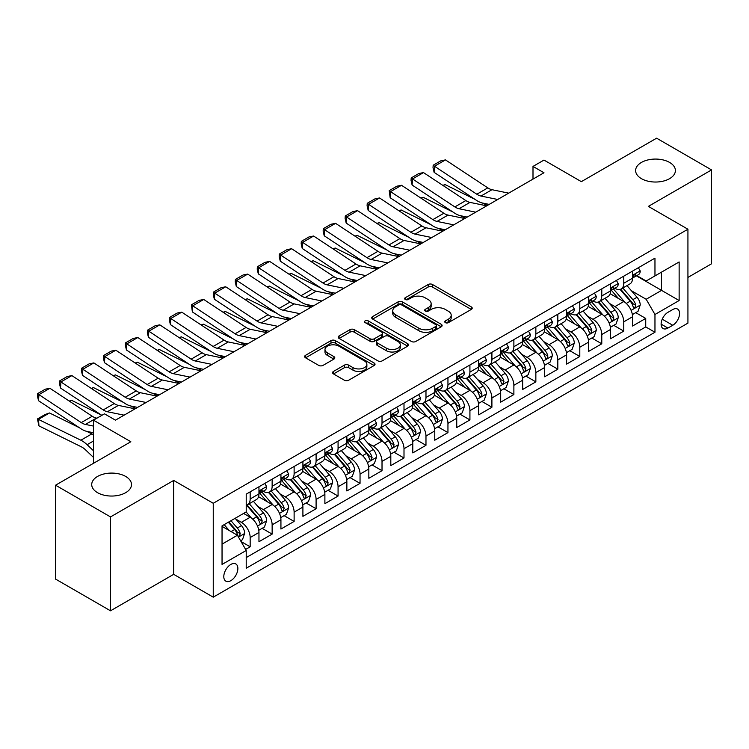<?xml version="1.0" encoding="UTF-8"?>
<svg xmlns="http://www.w3.org/2000/svg" width="749" height="749" viewBox="0 0 749 749"><rect width="100%" height="100%" fill="white"/><g stroke="black" fill="none" stroke-linecap="round" stroke-linejoin="round"><path stroke-width="1.12" d="M445.374 322.641A2.135 1.236 0 0 0 448.398 322.641L471.318 309.412A3.052 1.76 0 0 0 472.207 308.167A3.052 1.76 0 0 0 471.318 306.921L432.482 284.508A3.052 1.76 0 0 0 428.175 284.508L405.256 297.737A2.135 1.236 0 0 0 404.629 298.608A2.135 1.236 0 0 0 405.256 299.478A2.135 1.236 0 0 0 408.271 299.478L411.238 297.765A9.765 5.636 0 0 1 425.048 297.765L428.278 299.637A9.765 5.636 0 0 1 431.143 303.617A9.765 5.636 0 0 1 428.278 307.605L425.31 309.318A2.135 1.236 0 0 0 424.692 310.189A2.135 1.236 0 0 0 425.31 311.06A2.135 1.236 0 0 0 428.334 311.06L431.302 309.346A9.765 5.636 0 0 1 445.103 309.346L448.342 311.219A9.765 5.636 0 0 1 451.198 315.198A9.765 5.636 0 0 1 448.342 319.186L445.374 320.9A2.135 1.236 0 0 0 444.747 321.77A2.135 1.236 0 0 0 445.374 322.641L445.374 320.9M125.673 476.448A19.886 11.488 0 0 0 103.999 473.958A19.886 11.488 0 0 0 91.715 484.566A19.886 11.488 0 0 0 97.548 492.683A19.886 11.488 0 0 0 119.222 495.173A19.886 11.488 0 0 0 131.496 484.566A19.886 11.488 0 0 0 125.673 476.448M669.578 162.43A19.886 11.488 0 0 0 647.904 159.94A19.886 11.488 0 0 0 635.62 170.547A19.886 11.488 0 0 0 641.444 178.665A19.886 11.488 0 0 0 663.127 181.155A19.886 11.488 0 0 0 675.401 170.547A19.886 11.488 0 0 0 669.578 162.43M230.832 580.672A9.943 5.739 120 0 0 237.33 571.908A9.943 5.739 120 0 0 235.804 563.941A9.943 5.739 120 0 0 230.832 564.437A9.943 5.739 120 0 0 224.335 573.2A9.943 5.739 120 0 0 225.852 581.168A9.943 5.739 120 0 0 230.832 580.672M333.474 371.429A3.052 1.76 0 0 0 332.584 372.674A3.052 1.76 0 0 0 333.474 373.92L344.371 380.211A3.052 1.76 0 0 0 348.688 380.211L374.135 365.512A3.052 1.76 0 0 0 375.034 364.267A3.052 1.76 0 0 0 374.135 363.022L335.309 340.608A3.052 1.76 0 0 0 330.992 340.608L305.545 355.307A3.052 1.76 0 0 0 304.646 356.552A3.052 1.76 0 0 0 305.545 357.797L318.7 365.39A3.052 1.76 0 0 0 323.016 365.39L333.904 359.099A3.052 1.76 0 0 0 334.803 357.853A3.052 1.76 0 0 0 333.904 356.608L327.379 352.845A8.164 4.709 0 0 1 324.991 349.511A8.164 4.709 0 0 1 330.028 345.158A8.164 4.709 0 0 1 338.923 346.178L364.482 360.943A8.164 4.709 0 0 1 366.87 364.267A8.164 4.709 0 0 1 361.833 368.62A8.164 4.709 0 0 1 352.948 367.6L348.688 365.147A3.052 1.76 0 0 0 344.371 365.147L333.474 371.429L333.474 373.92M687.928 277.439L711.55 263.798L711.55 169.911L656.611 138.19L581.346 181.651L543.98 160.08L532.998 166.418L543.98 172.766L115.458 420.17L104.467 413.832L93.475 420.17L93.475 463.313M110.515 516.922L110.515 610.809L173.693 574.333L173.693 480.437L110.515 516.922L55.566 485.202L130.841 441.741L93.475 420.17M173.693 480.437L213.25 503.281L687.928 229.222L687.928 323.119L213.25 597.168L213.25 503.281M711.55 169.911L648.372 206.387L687.928 229.222M411.454 341.478A3.052 1.76 0 0 0 415.77 341.478L441.227 326.789A3.052 1.76 0 0 0 442.116 325.543A3.052 1.76 0 0 0 441.227 324.298L402.391 301.875A3.052 1.76 0 0 0 398.084 301.875L372.627 316.574A3.052 1.76 0 0 0 371.738 317.819A3.052 1.76 0 0 0 372.627 319.065L411.454 341.478M366.036 323.109A2.135 1.236 0 0 1 368.208 323.409L368.208 320.872L407.681 343.66A3.052 1.76 0 0 1 408.57 344.905A3.052 1.76 0 0 1 407.681 346.15L382.224 360.849A3.052 1.76 0 0 1 377.908 360.849L339.082 338.426L339.082 335.936A3.052 1.76 0 0 0 338.192 337.181A3.052 1.76 0 0 0 339.082 338.426M339.082 335.936L349.98 329.654A3.052 1.76 0 0 1 354.296 329.654L370.034 338.745A3.052 1.76 0 0 0 374.35 338.745L381.578 334.569A3.052 1.76 0 0 0 382.477 333.324A3.052 1.76 0 0 0 381.578 332.079L365.184 322.613A2.135 1.236 0 0 1 364.557 321.742A2.135 1.236 0 0 1 365.877 320.6A2.135 1.236 0 0 1 368.208 320.872M110.515 610.809L55.566 579.089L55.566 485.202M245.606 549.429L250.166 546.798L241.047 541.536M235.86 519.123L241.375 522.315A12.433 7.181 60 0 1 250.166 537.539L258.957 532.464L258.957 541.724L272.14 534.112L262.141 528.335M257.834 506.436L263.348 509.62A12.433 7.181 60 0 1 272.14 524.852L280.931 519.778L280.931 529.037L294.123 521.426L284.124 515.649M279.808 493.75L285.332 496.933A12.433 7.181 60 0 1 294.123 512.157L302.905 507.082L302.905 516.351L316.097 508.74L306.098 502.963M301.791 481.064L307.305 484.247A12.433 7.181 60 0 1 316.097 499.471L324.888 494.396L324.888 503.665L338.071 496.044L328.071 490.277M323.765 468.378L329.279 471.561A12.433 7.181 60 0 1 338.071 486.784L346.862 481.71L346.862 490.969L360.044 483.358L350.045 477.59M345.738 455.692L351.253 458.875A12.433 7.181 60 0 1 360.044 474.098L368.836 469.024L368.836 478.283L382.018 470.672L372.019 464.904M367.712 442.996L373.236 446.189A12.433 7.181 60 0 1 382.018 461.412L390.809 456.338L390.809 465.597L404.001 457.985L394.002 452.209M389.686 430.31L395.21 433.493A12.433 7.181 60 0 1 404.001 448.726L412.793 443.651L412.793 452.911L425.975 445.299L415.976 439.523M411.669 417.624L417.184 420.807A12.433 7.181 60 0 1 425.975 436.04L434.766 430.956L434.766 440.225L447.949 432.613L437.95 426.836M433.643 404.937L439.157 408.121A12.433 7.181 60 0 1 447.949 423.344L456.74 418.27L456.74 427.539L469.923 419.917L459.923 414.15M455.617 392.251L461.131 395.435A12.433 7.181 60 0 1 469.923 410.658L478.714 405.584L478.714 414.843L491.906 407.231L481.907 401.464M477.59 379.565L483.114 382.748A12.433 7.181 60 0 1 491.906 397.972L500.688 392.897L500.688 402.157L513.88 394.545L503.88 388.778M499.574 366.87L505.088 370.062A12.433 7.181 60 0 1 513.88 385.286L522.671 380.211L522.671 389.471L535.853 381.859L525.854 376.082M521.547 354.183L527.062 357.376A12.433 7.181 60 0 1 535.853 372.599L544.645 367.525L544.645 376.784L557.827 369.173L547.828 363.396M543.521 341.497L549.036 344.68A12.433 7.181 60 0 1 557.827 359.913L566.619 354.839L566.619 364.098L579.801 356.487L569.802 350.71M565.495 328.811L571.019 331.994A12.433 7.181 60 0 1 579.801 347.218L588.592 342.143L588.592 351.412L601.784 343.8L591.785 338.024M587.469 316.125L592.993 319.308A12.433 7.181 60 0 1 601.784 334.531L610.575 329.457L610.575 338.726L623.758 331.105L623.758 321.845A12.433 7.181 -120 0 0 614.966 306.622L609.452 303.439M613.759 325.338L623.758 331.105M258.957 532.464A12.433 7.181 -120 0 0 250.166 517.241L243.575 513.43M280.931 519.778A12.433 7.181 -120 0 0 272.14 504.545L258.555 496.699M302.905 507.082A12.433 7.181 -120 0 0 294.123 491.859L280.529 484.013M324.888 494.396A12.433 7.181 -120 0 0 316.097 479.173L302.502 471.327M346.862 481.71A12.433 7.181 -120 0 0 338.071 466.487L324.476 458.641M368.836 469.024A12.433 7.181 -120 0 0 360.044 453.8L346.459 445.955M390.809 456.338A12.433 7.181 -120 0 0 382.018 441.114L368.433 433.268M412.793 443.651A12.433 7.181 -120 0 0 404.001 428.419L390.407 420.573M434.766 430.956A12.433 7.181 -120 0 0 425.975 415.732L412.381 407.887M456.74 418.27A12.433 7.181 -120 0 0 447.949 403.046L434.364 395.2M478.714 405.584A12.433 7.181 -120 0 0 469.923 390.36L456.338 382.514M500.688 392.897A12.433 7.181 -120 0 0 491.906 377.674L478.311 369.828M522.671 380.211A12.433 7.181 -120 0 0 513.88 364.988L500.285 357.142M544.645 367.525A12.433 7.181 -120 0 0 535.853 352.292L522.259 344.446M566.619 354.839A12.433 7.181 -120 0 0 557.827 339.606L544.242 331.76M588.592 342.143A12.433 7.181 -120 0 0 579.801 326.92L566.216 319.074M610.575 329.457A12.433 7.181 -120 0 0 601.784 314.234L588.19 306.388M672.761 309.543L667.93 312.333A9.634 5.561 120 0 0 661.639 320.825A9.634 5.561 120 0 0 663.108 328.539A9.634 5.561 120 0 0 667.93 328.062L672.761 325.272A9.634 5.561 120 0 0 679.053 316.78A9.634 5.561 120 0 0 677.583 309.065A9.634 5.561 120 0 0 672.761 309.543M222.041 544.13L237.424 535.254L246.215 550.478L246.215 568.238L654.963 332.247L654.963 314.486L646.172 299.263L631.426 290.752M246.215 550.478L222.041 564.437L222.041 525.864L246.215 511.904L246.215 494.143L654.963 258.152L654.963 275.913L679.137 261.963L679.137 300.527L654.963 314.486M263.236 491.288L263.348 491.353A12.433 7.181 60 0 0 269.565 491.971L278.356 486.897A12.433 7.181 -120 0 0 280.931 481.204L280.931 474.098M285.21 478.602L285.332 478.667A12.433 7.181 60 0 0 291.548 479.285L300.33 474.211A12.433 7.181 -120 0 0 302.905 468.518L302.905 461.412M307.193 465.915L307.305 465.981A12.433 7.181 60 0 0 313.522 466.59L322.313 461.515A12.433 7.181 -120 0 0 324.888 455.832L324.888 448.726M329.167 453.22L329.279 453.285A12.433 7.181 60 0 0 335.496 453.903L344.287 448.829A12.433 7.181 -120 0 0 346.862 443.136L346.862 436.03M351.141 440.534L351.253 440.599A12.433 7.181 60 0 0 357.47 441.217L366.261 436.143A12.433 7.181 -120 0 0 368.836 430.45L368.836 423.344M373.114 427.848L373.236 427.913A12.433 7.181 60 0 0 379.443 428.531L388.235 423.457A12.433 7.181 -120 0 0 390.809 417.764L390.809 410.658M395.088 415.161L395.21 415.227A12.433 7.181 60 0 0 401.427 415.845L410.218 410.77A12.433 7.181 -120 0 0 412.793 405.078L412.793 397.972M417.071 402.475L417.184 402.541A12.433 7.181 60 0 0 423.4 403.159L432.192 398.084A12.433 7.181 -120 0 0 434.766 392.392L434.766 385.286M439.045 389.789L439.157 389.854A12.433 7.181 60 0 0 445.374 390.463L454.166 385.389A12.433 7.181 -120 0 0 456.74 379.706L456.74 372.599M461.019 377.093L461.131 377.168A12.433 7.181 60 0 0 467.348 377.777L476.139 372.702A12.433 7.181 -120 0 0 478.714 367.01L478.714 359.913M482.993 364.407L483.114 364.473A12.433 7.181 60 0 0 489.331 365.091L498.113 360.016A12.433 7.181 -120 0 0 500.688 354.324L500.688 347.218M504.976 351.721L505.088 351.787A12.433 7.181 60 0 0 511.305 352.404L520.096 347.33A12.433 7.181 -120 0 0 522.671 341.638L522.671 334.531M526.95 339.035L527.062 339.1A12.433 7.181 60 0 0 533.279 339.718L542.07 334.644A12.433 7.181 -120 0 0 544.645 328.951L544.645 321.845M548.923 326.349L549.036 326.414A12.433 7.181 60 0 0 555.252 327.032L564.044 321.958A12.433 7.181 -120 0 0 566.619 316.265L566.619 309.159M570.897 313.662L571.019 313.728A12.433 7.181 60 0 0 577.226 314.346L586.018 309.262A12.433 7.181 -120 0 0 588.592 303.579L588.592 296.473M592.871 300.976L592.993 301.042A12.433 7.181 60 0 0 599.209 301.65L608.001 296.576A12.433 7.181 -120 0 0 610.575 290.884L610.575 283.787M246.215 557.584L645.732 326.92L645.732 318.419L632.549 326.03L632.549 316.771A12.433 7.181 -120 0 0 623.758 301.547L610.163 293.702M614.854 288.281L614.966 288.346A12.433 7.181 -120 0 0 621.183 288.964A12.433 7.181 -120 0 0 623.758 283.272L623.758 276.166M621.183 288.964L629.975 283.89A12.433 7.181 -120 0 0 632.549 278.197L632.549 271.091M250.166 491.859L250.166 498.965A12.433 7.181 60 0 1 247.591 504.657A12.433 7.181 60 0 1 246.215 505.163M247.591 504.657L256.383 499.583A12.433 7.181 -120 0 0 258.957 493.891L258.957 486.784M272.14 479.173L272.14 486.279A12.433 7.181 60 0 1 269.565 491.971M294.123 466.487L294.123 473.593A12.433 7.181 60 0 1 291.548 479.285M316.097 453.8L316.097 460.907A12.433 7.181 60 0 1 313.522 466.59M338.071 441.114L338.071 448.211A12.433 7.181 60 0 1 335.496 453.903M360.044 428.419L360.044 435.525A12.433 7.181 60 0 1 357.47 441.217M382.018 415.732L382.018 422.839A12.433 7.181 60 0 1 379.443 428.531M404.001 403.046L404.001 410.152A12.433 7.181 60 0 1 401.427 415.845M425.975 390.36L425.975 397.466A12.433 7.181 60 0 1 423.4 403.159M447.949 377.674L447.949 384.78A12.433 7.181 60 0 1 445.374 390.463M469.923 364.988L469.923 372.084A12.433 7.181 60 0 1 467.348 377.777M491.906 352.292L491.906 359.398A12.433 7.181 60 0 1 489.331 365.091M513.88 339.606L513.88 346.712A12.433 7.181 60 0 1 511.305 352.404M535.853 326.92L535.853 334.026A12.433 7.181 60 0 1 533.279 339.718M557.827 314.234L557.827 321.34A12.433 7.181 60 0 1 555.252 327.032M579.801 301.547L579.801 308.654A12.433 7.181 60 0 1 577.226 314.346M601.784 288.861L601.784 295.967A12.433 7.181 60 0 1 599.209 301.65M601.784 334.531L601.784 343.8M579.801 347.218L579.801 356.487M557.827 359.913L557.827 369.173M535.853 372.599L535.853 381.859M513.88 385.286L513.88 394.545M491.906 397.972L491.906 407.231M469.923 410.658L469.923 419.917M447.949 423.344L447.949 432.613M425.975 436.04L425.975 445.299M404.001 448.726L404.001 457.985M382.018 461.412L382.018 470.672M360.044 474.098L360.044 483.358M338.071 486.784L338.071 496.044M316.097 499.471L316.097 508.74M294.123 512.157L294.123 521.426M272.14 524.852L272.14 534.112M250.166 537.539L250.166 546.798M237.424 535.254L222.041 526.369M646.172 299.263L661.554 290.378L661.554 272.112L679.137 261.963M636.388 275.847L679.137 300.527M636.828 275.595L646.172 280.987L654.963 275.913M173.693 574.333L213.25 597.168M532.998 166.418L532.998 179.114M635.732 312.651L645.732 318.419M645.732 326.92L654.963 332.247M446.226 322.941L448.342 321.724A9.765 5.636 0 0 0 451.198 317.745L451.198 315.198M431.143 303.617L431.143 306.154A9.765 5.636 0 0 1 428.278 310.142L426.172 311.359M471.271 309.431L432.482 287.045A3.052 1.76 0 0 0 428.175 287.045L406.108 299.778M441.18 326.807L402.391 304.412A3.052 1.76 0 0 0 398.084 304.412L372.665 319.083M435.834 326.414A2.135 1.236 0 0 0 436.452 325.543A2.135 1.236 0 0 0 435.834 324.663L401.745 304.993A2.135 1.236 0 0 0 398.73 304.993L395.603 306.8A9.765 5.636 0 0 0 392.738 310.779A9.765 5.636 0 0 0 395.603 314.767L418.897 328.221A9.765 5.636 0 0 0 432.697 328.221L435.834 326.414L435.834 328.951A2.135 1.236 0 0 0 436.452 328.081L436.452 325.543M392.738 310.779L392.738 313.316A9.765 5.636 0 0 0 395.603 317.304L395.603 314.767M435.834 328.951L432.697 330.758A9.765 5.636 0 0 1 418.897 330.758L395.603 317.304M339.128 338.454L349.98 332.191L349.98 329.654M382.477 333.324L382.477 335.861A3.052 1.76 0 0 1 381.578 337.106L374.35 341.282A3.052 1.76 0 0 1 370.034 341.282L354.296 332.191A3.052 1.76 0 0 0 349.98 332.191M368.208 323.409L407.643 346.169M386.381 348.173A8.164 4.709 0 0 0 395.275 349.193A8.164 4.709 0 0 0 400.312 344.84A8.164 4.709 0 0 0 397.916 341.507L388.909 336.31A3.052 1.76 0 0 0 384.602 336.31L377.374 340.486A3.052 1.76 0 0 0 376.475 341.731A3.052 1.76 0 0 0 377.374 342.976L386.381 348.173L386.381 350.71A8.164 4.709 0 0 0 395.275 351.73A8.164 4.709 0 0 0 400.312 347.377L400.312 344.84M376.475 341.731L376.475 344.268A3.052 1.76 0 0 0 377.374 345.514L377.374 342.976M386.381 350.71L377.374 345.514M366.87 364.267L366.87 366.804A8.164 4.709 0 0 1 361.833 371.158A8.164 4.709 0 0 1 352.948 370.137L348.688 367.684A3.052 1.76 0 0 0 344.371 367.684L333.52 373.948M324.991 349.511L324.991 352.049A8.164 4.709 0 0 0 327.379 355.382L327.379 352.845M333.867 359.127L327.379 355.382M374.097 365.54L335.309 343.145A3.052 1.76 0 0 0 330.992 343.145L305.583 357.816M632.362 314.599L638.045 311.312L640.236 304.974A8.239 4.756 -120 0 0 637.034 297.241L626.988 285.612M442.837 185.368L445.084 184.591L474.922 199.328M482.328 202.988L487.346 205.46M624.975 302.353L613.506 289.067M618.449 298.477L611.783 290.771A19.736 11.394 -120 0 0 611.175 290.078M620.06 289.414L630.218 301.173A8.239 4.756 60 0 1 633.158 306.847L633.757 307.82L634.862 307.661L635.789 305.32A8.239 4.756 -120 0 0 632.858 299.647L622.812 288.028M620.659 289.217L631.576 301.856A4.194 2.425 60 0 1 632.633 303.495L635.789 305.32M445.084 184.591L443.258 185.649M497.711 199.477L480.989 196.051A15.542 8.969 60 0 1 476.823 194.225L434.495 166.25L434.102 172.345L476.43 200.32A23.313 13.454 -120 0 0 482.674 203.063L489.191 204.402M638.373 267.73L640.236 270.969A8.239 4.756 60 0 1 638.532 274.611L634.356 277.027A8.239 4.756 -120 0 0 635.789 275.126L635.62 274.396M508.702 193.139L491.981 189.703A15.542 8.969 60 0 1 487.814 187.877L445.477 159.902L434.495 166.25L433.175 165.248L440.861 160.801L445.477 159.902M632.821 277.411L632.858 277.411A8.239 4.756 -120 0 0 634.356 277.027M634.731 274.508L635.789 275.126C635.274 273.881 634.394 274.396 633.158 276.653A8.239 4.756 60 0 1 632.549 277.823M434.102 172.345L433.016 167.682L433.175 165.248M610.388 327.285L616.062 324.008L618.262 317.66A8.239 4.756 -120 0 0 615.051 309.927L605.014 298.299M420.863 198.054L423.11 197.277L452.948 212.014M460.354 215.675L465.372 218.156M603.001 315.039L591.523 301.753M596.476 311.172L589.809 303.457A19.736 11.394 -120 0 0 589.201 302.774M598.086 302.1L608.244 313.859A8.239 4.756 60 0 1 611.175 319.533L611.774 320.506L612.888 320.357L613.815 318.007A8.239 4.756 -120 0 0 610.875 312.333L600.838 300.714M598.685 301.913L609.592 314.543A4.194 2.425 60 0 1 610.65 316.181L613.815 318.007M423.11 197.277L421.284 198.335M588.414 339.971L594.088 336.694L596.288 330.346A8.239 4.756 -120 0 0 593.077 322.613L583.04 310.985M398.889 210.75L401.136 209.973L430.965 224.7M438.38 228.361L443.399 230.842M581.027 327.725L569.549 314.44M574.492 323.858L567.836 316.144A19.736 11.394 -120 0 0 567.227 315.46M576.112 314.786L586.27 326.545A8.239 4.756 60 0 1 589.201 332.219L589.8 333.193L590.914 333.043L591.841 330.702A8.239 4.756 -120 0 0 588.901 325.029L578.865 313.4M576.711 314.599L587.619 327.229A4.194 2.425 60 0 1 588.677 328.877L591.841 330.702M401.136 209.973L399.311 211.021M566.431 352.657L572.114 349.38L574.314 343.033A8.239 4.756 -120 0 0 571.103 335.299L561.067 323.68M376.906 223.436L379.163 222.659L408.991 237.386M416.397 241.047L421.425 243.528M559.054 340.411L547.575 327.126M552.519 336.544L545.862 328.83A19.736 11.394 -120 0 0 545.244 328.146M554.138 327.472L564.287 339.231A8.239 4.756 60 0 1 567.227 344.905L567.826 345.888L568.94 345.729L569.867 343.388A8.239 4.756 -120 0 0 566.927 337.715L556.891 326.087M554.728 327.285L565.645 339.915A4.194 2.425 60 0 1 566.703 341.563L569.867 343.388M379.163 222.659L377.327 223.708M544.457 365.343L550.141 362.067L552.331 355.719A8.239 4.756 -120 0 0 549.129 347.985L539.083 336.367M354.932 236.122L357.179 235.345L387.018 250.082M394.423 253.733L399.442 256.214M537.07 353.097L525.601 339.812M530.545 349.231L523.888 341.516A19.736 11.394 -120 0 0 523.27 340.832M532.155 340.168L542.313 351.918A8.239 4.756 60 0 1 545.253 357.591L545.852 358.574L546.967 358.415L547.884 356.075A8.239 4.756 -120 0 0 544.954 350.401L534.908 338.773M532.754 339.971L543.671 352.61A4.194 2.425 60 0 1 544.729 354.249L547.884 356.075M357.179 235.345L355.354 236.403M475.737 212.173L459.015 208.737A15.542 8.969 60 0 1 454.849 206.911L412.521 178.936L412.119 185.04L454.456 213.016A23.313 13.454 -120 0 0 460.701 215.749L467.217 217.088M616.399 280.416L618.262 283.656A8.239 4.756 60 0 1 616.558 287.298L612.382 289.713A8.239 4.756 -120 0 0 613.815 287.813L613.646 287.082M486.728 205.825L469.998 202.399A15.542 8.969 60 0 1 465.841 200.573L423.503 172.598L412.521 178.936L411.201 177.934L418.888 173.496L423.503 172.598M610.847 290.097L610.875 290.097A8.239 4.756 -120 0 0 612.382 289.713M612.748 287.195L613.815 287.813C613.3 286.577 612.42 287.082 611.175 289.339A8.239 4.756 60 0 1 610.575 290.509M412.119 185.04L411.042 180.369L411.201 177.934M453.763 224.859L437.032 221.423A15.542 8.969 60 0 1 432.875 219.597L390.538 191.622L390.145 197.727L432.473 225.702A23.313 13.454 -120 0 0 438.727 228.436L445.243 229.774M594.416 293.112L596.288 296.342A8.239 4.756 60 0 1 594.584 299.984L590.409 302.399A8.239 4.756 -120 0 0 591.841 300.499L591.663 299.769M464.745 218.511L448.024 215.085A15.542 8.969 60 0 1 443.857 213.259L401.53 185.284L390.538 191.622L389.218 190.62L396.914 186.183L401.53 185.284M588.873 302.783L588.901 302.783A8.239 4.756 -120 0 0 590.409 302.399M590.774 299.89L591.841 300.499C591.326 299.263 590.446 299.769 589.201 302.025A8.239 4.756 60 0 1 588.592 303.195M390.145 197.727L389.218 190.62M431.789 237.545L415.058 234.109A15.542 8.969 60 0 1 410.901 232.284L368.564 204.318L368.171 210.413L410.499 238.388A23.313 13.454 -120 0 0 416.744 241.122L423.269 242.461M572.442 305.798L574.314 309.028A8.239 4.756 60 0 1 572.601 312.679L568.425 315.086A8.239 4.756 -120 0 0 569.867 313.185L569.689 312.455M442.771 231.198L426.05 227.771A15.542 8.969 60 0 1 421.884 225.945L379.556 197.97L368.564 204.318L367.244 203.307L374.94 198.869L379.556 197.97M566.89 315.469L566.927 315.469A8.239 4.756 -120 0 0 568.425 315.086M568.8 312.576L569.867 313.185C569.343 311.949 568.463 312.455 567.227 314.711A8.239 4.756 60 0 1 566.619 315.881M368.171 210.413L367.085 205.75L367.244 203.307M409.806 250.232L393.085 246.805A15.542 8.969 60 0 1 388.918 244.979L346.59 217.004L346.197 223.099L388.525 251.074A23.313 13.454 -120 0 0 394.77 253.808L401.286 255.147M550.468 318.484L552.331 321.714A8.239 4.756 60 0 1 550.627 325.366L546.452 327.772A8.239 4.756 -120 0 0 547.884 325.881L547.716 325.141M420.798 243.884L404.076 240.457A15.542 8.969 60 0 1 399.91 238.631L357.582 210.656L346.59 217.004L345.27 215.993L352.966 211.555L357.582 210.656M544.916 328.156L544.954 328.156A8.239 4.756 -120 0 0 546.452 327.772M546.826 325.263L547.884 325.881C547.369 324.635 546.489 325.141 545.253 327.397A8.239 4.756 60 0 1 544.645 328.568M346.197 223.099L345.111 218.436L345.27 215.993M522.484 378.03L528.157 374.753L530.358 368.405A8.239 4.756 -120 0 0 527.156 360.681L517.11 349.053M332.959 248.808L335.206 248.031L365.044 262.768M372.45 266.429L377.468 268.9M515.097 365.784L503.618 352.498M508.571 361.917L501.905 354.211A19.736 11.394 -120 0 0 501.296 353.519M510.181 352.854L520.34 364.613A8.239 4.756 60 0 1 523.279 370.287L523.879 371.261L524.983 371.101L525.91 368.761A8.239 4.756 -120 0 0 522.98 363.087L512.934 351.459M510.781 352.657L521.697 365.297A4.194 2.425 60 0 1 522.746 366.935L525.91 368.761M335.206 248.031L333.38 249.089M387.832 262.918L371.111 259.491A15.542 8.969 60 0 1 366.944 257.665L324.617 229.69L324.214 235.785L366.551 263.76A23.313 13.454 -120 0 0 372.796 266.504L379.312 267.833M528.494 331.17L530.358 334.41A8.239 4.756 60 0 1 528.654 338.052L524.478 340.458A8.239 4.756 -120 0 0 525.91 338.567L525.742 337.836M398.824 256.579L382.093 253.143A15.542 8.969 60 0 1 377.936 251.318L335.599 223.342L324.617 229.69L323.296 228.679L330.983 224.241L335.599 223.342M522.942 340.851L522.98 340.851A8.239 4.756 -120 0 0 524.478 340.458M524.852 337.949L525.91 338.567C525.395 337.322 524.515 337.827 523.279 340.083A8.239 4.756 60 0 1 522.671 341.254M324.214 235.785L323.137 231.123L323.296 228.679M500.51 390.716L506.184 387.439L508.384 381.101A8.239 4.756 -120 0 0 505.172 373.367L495.136 361.739M310.985 261.495L313.232 260.718L343.07 275.454M350.476 279.115L355.494 281.587M493.123 378.479L481.644 365.194M486.588 374.603L479.931 366.898A19.736 11.394 -120 0 0 479.323 366.205M488.208 365.54L498.366 377.299A8.239 4.756 60 0 1 501.296 382.973L501.896 383.947L503.01 383.788L503.937 381.447A8.239 4.756 -120 0 0 500.997 375.773L490.96 364.154M488.807 365.343L499.714 377.983A4.194 2.425 60 0 1 500.772 379.621L503.937 381.447M313.232 260.718L311.406 261.776M365.858 275.604L349.137 272.177A15.542 8.969 60 0 1 344.971 270.352L302.643 242.376L302.24 248.471L344.577 276.447A23.313 13.454 -120 0 0 350.822 279.19L357.339 280.529M506.511 343.857L508.384 347.096A8.239 4.756 60 0 1 506.68 350.738L502.504 353.144A8.239 4.756 -120 0 0 503.937 351.253L503.759 350.523M376.841 269.266L360.119 265.829A15.542 8.969 60 0 1 355.953 264.004L313.625 236.029L302.643 242.376L301.323 241.375L309.009 236.927L313.625 236.029M500.969 353.537L500.997 353.537A8.239 4.756 -120 0 0 502.504 353.144M502.869 350.635L503.937 351.253C503.422 350.008 502.542 350.523 501.296 352.77A8.239 4.756 60 0 1 500.688 353.949M302.24 248.471L301.164 243.809L301.323 241.375M478.527 403.411L484.21 400.125L486.41 393.787A8.239 4.756 -120 0 0 483.199 386.053L473.162 374.425M289.011 274.181L291.258 273.404L321.087 288.14M328.502 291.801L333.52 294.282M471.149 391.165L459.671 377.88M464.614 387.299L457.957 379.584A19.736 11.394 -120 0 0 457.349 378.9M466.234 378.226L476.383 389.986A8.239 4.756 60 0 1 479.323 395.659L479.922 396.633L481.036 396.474L481.963 394.133A8.239 4.756 -120 0 0 479.023 388.459L468.986 376.841M466.833 378.039L477.74 390.669A4.194 2.425 60 0 1 478.798 392.307L481.963 394.133M291.258 273.404L289.432 274.462M343.885 288.29L327.154 284.863A15.542 8.969 60 0 1 322.997 283.038L280.66 255.063L280.266 261.167L322.594 289.133A23.313 13.454 -120 0 0 328.839 291.876L335.365 293.215M484.537 356.543L486.41 359.782A8.239 4.756 60 0 1 484.706 363.424L480.53 365.84A8.239 4.756 -120 0 0 481.963 363.939L481.785 363.209M354.867 281.952L338.145 278.516A15.542 8.969 60 0 1 333.979 276.699L291.651 248.724L280.66 255.063L279.34 254.061L287.036 249.623L291.651 248.724M478.995 366.224L479.023 366.224A8.239 4.756 -120 0 0 480.53 365.84M480.895 363.321L481.963 363.939C481.438 362.694 480.568 363.209 479.323 365.465A8.239 4.756 60 0 1 478.714 366.636M280.266 261.167L279.18 256.495L279.34 254.061M456.553 416.098L462.236 412.821L464.427 406.473A8.239 4.756 -120 0 0 461.225 398.74L451.179 387.111M267.028 286.867L269.275 286.099L299.113 300.826M306.519 304.487L311.537 306.968M449.175 403.851L437.697 390.566M442.64 399.985L435.984 392.27A19.736 11.394 -120 0 0 435.366 391.587M444.251 390.912L454.409 402.672A8.239 4.756 60 0 1 457.349 408.345L457.948 409.319L459.062 409.169L459.989 406.819A8.239 4.756 -120 0 0 457.049 401.146L447.003 389.527M444.85 390.725L455.767 403.355A4.194 2.425 60 0 1 456.824 404.994L459.989 406.819M269.275 286.099L267.449 287.148M321.901 300.986L305.18 297.55A15.542 8.969 60 0 1 301.014 295.724L258.686 267.749L258.293 273.853L300.621 301.828A23.313 13.454 -120 0 0 306.865 304.562L313.391 305.901M462.564 369.238L464.427 372.468A8.239 4.756 60 0 1 462.723 376.11L458.547 378.526A8.239 4.756 -120 0 0 459.989 376.625L459.811 375.895M332.893 294.638L316.172 291.211A15.542 8.969 60 0 1 312.005 289.386L269.677 261.41L258.686 267.749L257.366 266.747L265.062 262.309L269.677 261.41M457.012 378.91L457.049 378.91A8.239 4.756 -120 0 0 458.547 378.526M458.922 376.017L459.989 376.625C459.465 375.389 458.585 375.895 457.349 378.151A8.239 4.756 60 0 1 456.74 379.322M258.293 273.853L257.207 269.191L257.366 266.747M434.579 428.784L440.262 425.507L442.453 419.159A8.239 4.756 -120 0 0 439.251 411.426L429.205 399.807M245.054 299.563L247.301 298.785L277.139 313.513M284.545 317.173L289.563 319.654M427.192 416.538L415.723 403.252M420.666 412.671L414 404.956A19.736 11.394 -120 0 0 413.392 404.273M422.277 403.599L432.435 415.358A8.239 4.756 60 0 1 435.375 421.032L435.974 422.015L437.079 421.856L438.006 419.515A8.239 4.756 -120 0 0 435.075 413.841L425.029 402.213M422.876 403.411L433.793 416.041A4.194 2.425 60 0 1 434.851 417.689L438.006 419.515M247.301 298.785L245.475 299.834M412.605 441.47L418.279 438.193L420.479 431.845A8.239 4.756 -120 0 0 417.268 424.112L407.231 412.493M223.08 312.249L225.327 311.472L255.166 326.208M262.571 329.86L267.59 332.341M405.218 429.224L393.74 415.938M398.693 425.357L392.027 417.642A19.736 11.394 -120 0 0 391.418 416.959M400.303 416.294L410.461 428.044A8.239 4.756 60 0 1 413.392 433.718L413.991 434.701L415.105 434.542L416.032 432.201A8.239 4.756 -120 0 0 413.092 426.527L403.056 414.899M400.902 416.098L411.81 428.728A4.194 2.425 60 0 1 412.868 430.375L416.032 432.201M225.327 311.472L223.502 312.53M390.632 454.156L396.305 450.879L398.505 444.532A8.239 4.756 -120 0 0 395.294 436.798L385.258 425.179M201.107 324.935L203.353 324.158L233.182 338.894M240.598 342.546L245.616 345.027M383.245 441.91L371.766 428.625M376.71 438.043L370.053 430.338A19.736 11.394 -120 0 0 369.444 429.645M378.329 428.98L388.488 440.74A8.239 4.756 60 0 1 391.418 446.413L392.017 447.387L393.131 447.228L394.058 444.887A8.239 4.756 -120 0 0 391.118 439.214L381.082 427.585M378.928 428.784L389.836 441.423A4.194 2.425 60 0 1 390.894 443.062L394.058 444.887M203.353 324.158L201.528 325.216M368.648 466.842L374.331 463.565L376.532 457.227A8.239 4.756 -120 0 0 373.32 449.494L363.284 437.865M179.123 337.621L181.38 336.844L211.209 351.581M218.614 355.241L223.642 357.713M361.271 454.606L349.792 441.311M354.736 450.729L348.079 443.024A19.736 11.394 -120 0 0 347.461 442.331M356.355 441.667L366.504 453.426A8.239 4.756 60 0 1 369.444 459.1L370.043 460.073L371.158 459.914L372.084 457.573A8.239 4.756 -120 0 0 369.145 451.9L359.108 440.272M356.945 441.47L367.862 454.109A4.194 2.425 60 0 1 368.92 455.748L372.084 457.573M181.38 336.844L179.545 337.902M346.675 479.538L352.358 476.252L354.549 469.913A8.239 4.756 -120 0 0 351.347 462.18L341.301 450.552M157.15 350.307L159.397 349.53L189.235 364.267M196.641 367.928L201.659 370.399M339.288 467.292L327.819 454.006M332.762 463.416L326.105 455.71A19.736 11.394 -120 0 0 325.487 455.018M334.372 454.353L344.531 466.112A8.239 4.756 60 0 1 347.47 471.786L348.07 472.759L349.184 472.6L350.101 470.26A8.239 4.756 -120 0 0 347.171 464.586L337.125 452.967M334.972 454.156L345.888 466.796A4.194 2.425 60 0 1 346.946 468.434L350.101 470.26M159.397 349.53L157.571 350.588M324.701 492.224L330.375 488.947L332.575 482.599A8.239 4.756 -120 0 0 329.373 474.866L319.327 463.238M135.176 362.993L137.423 362.226L167.261 376.953M174.667 380.614L179.685 383.095M317.314 479.978L305.845 466.693M310.788 476.111L304.122 468.397A19.736 11.394 -120 0 0 303.514 467.713M312.399 467.039L322.557 478.798A8.239 4.756 60 0 1 325.497 484.472L326.096 485.446L327.201 485.296L328.128 482.946A8.239 4.756 -120 0 0 325.197 477.272L315.151 465.653M312.998 466.852L323.914 479.482A4.194 2.425 60 0 1 324.963 481.12L328.128 482.946M137.423 362.226L135.597 363.274M302.727 504.91L308.401 501.633L310.601 495.286A8.239 4.756 -120 0 0 307.39 487.552L297.353 475.924M113.202 375.689L115.449 374.912L145.287 389.639M152.693 393.3L157.711 395.781M295.34 492.664L283.862 479.379M288.805 488.797L282.148 481.083A19.736 11.394 -120 0 0 281.54 480.399M290.425 479.725L300.583 491.484A8.239 4.756 60 0 1 303.514 497.158L304.113 498.132L305.227 497.982L306.154 495.641A8.239 4.756 -120 0 0 303.214 489.968L293.177 478.339M291.024 479.538L301.931 492.168A4.194 2.425 60 0 1 302.989 493.816L306.154 495.641M115.449 374.912L113.623 375.961M280.744 517.596L286.427 514.32L288.627 507.972A8.239 4.756 -120 0 0 285.416 500.238L275.379 488.62M91.228 388.375L93.475 387.598L123.304 402.325M130.719 405.986L135.738 408.467M273.366 505.35L261.888 492.065M266.831 501.484L260.175 493.769A19.736 11.394 -120 0 0 259.566 493.085M268.451 492.411L278.6 504.171A8.239 4.756 60 0 1 281.54 509.844L282.139 510.827L283.253 510.668L284.18 508.328A8.239 4.756 -120 0 0 281.24 502.654L271.204 491.026M269.05 492.224L279.957 504.854A4.194 2.425 60 0 1 281.015 506.502L284.18 508.328M93.475 387.598L91.65 388.647M258.77 530.283L264.453 527.006L266.644 520.658A8.239 4.756 -120 0 0 263.442 512.925L253.396 501.306M69.245 401.061L71.492 400.284L101.33 415.021M251.392 518.036L246.131 511.951M244.857 514.17L244.005 513.177M246.477 505.107L256.626 516.866A8.239 4.756 60 0 1 259.566 522.53L260.165 523.514L261.279 523.354L262.206 521.014A8.239 4.756 -120 0 0 259.266 515.34L249.22 503.712M247.067 504.91L257.984 517.55A4.194 2.425 60 0 1 259.042 519.188L262.206 521.014M71.492 400.284L69.666 401.342M299.928 313.672L283.206 310.236A15.542 8.969 60 0 1 279.04 308.41L236.712 280.435L236.319 286.539L278.647 314.514A23.313 13.454 -120 0 0 284.892 317.248L291.408 318.587M440.59 381.924L442.453 385.155A8.239 4.756 60 0 1 440.749 388.797L436.573 391.212A8.239 4.756 -120 0 0 438.006 389.311L437.837 388.581M310.919 307.324L294.198 303.897A15.542 8.969 60 0 1 290.032 302.072L247.704 274.097L236.712 280.435L235.392 279.433L243.079 274.995L247.704 274.097M435.038 391.596L435.075 391.596A8.239 4.756 -120 0 0 436.573 391.212M436.948 388.703L438.006 389.311C437.491 388.076 436.611 388.581 435.375 390.838A8.239 4.756 60 0 1 434.766 392.008M236.319 286.539L235.233 281.877L235.392 279.433M277.954 326.358L261.232 322.931A15.542 8.969 60 0 1 257.066 321.106L214.738 293.131L214.336 299.226L256.673 327.201A23.313 13.454 -120 0 0 262.918 329.935L269.434 331.273M418.616 394.611L420.479 397.841A8.239 4.756 60 0 1 418.775 401.492L414.6 403.898A8.239 4.756 -120 0 0 416.032 401.998L415.864 401.267M288.945 320.01L272.215 316.584A15.542 8.969 60 0 1 268.058 314.758L225.721 286.783L214.738 293.131L213.418 292.119L221.105 287.682L225.721 286.783M413.064 404.282L413.092 404.282A8.239 4.756 -120 0 0 414.6 403.898M414.974 401.389L416.032 401.998C415.517 400.762 414.637 401.267 413.392 403.524A8.239 4.756 60 0 1 412.793 404.694M214.336 299.226L213.259 294.563L213.418 292.119M255.98 339.044L239.259 335.618A15.542 8.969 60 0 1 235.092 333.792L192.755 305.817L192.362 311.912L234.69 339.887A23.313 13.454 -120 0 0 240.944 342.63L247.46 343.96M396.633 407.297L398.505 410.536A8.239 4.756 60 0 1 396.801 414.178L392.626 416.584A8.239 4.756 -120 0 0 394.058 414.693L393.88 413.963M266.962 332.696L250.241 329.27A15.542 8.969 60 0 1 246.075 327.444L203.747 299.469L192.755 305.817L191.435 304.806L199.131 300.368L203.747 299.469M391.09 416.968L391.118 416.968A8.239 4.756 -120 0 0 392.626 416.584M392.991 414.075L394.058 414.693C393.543 413.448 392.663 413.954 391.418 416.21A8.239 4.756 60 0 1 390.809 417.38M192.362 311.912L191.435 304.806M234.006 351.73L217.276 348.304A15.542 8.969 60 0 1 213.119 346.478L170.781 318.503L170.388 324.598L212.716 352.573A23.313 13.454 -120 0 0 218.961 355.316L225.486 356.655M374.659 419.983L376.532 423.222A8.239 4.756 60 0 1 374.818 426.864L370.643 429.271A8.239 4.756 -120 0 0 372.084 427.379L371.907 426.649M244.989 345.392L228.267 341.956A15.542 8.969 60 0 1 224.101 340.13L181.773 312.155L170.781 318.503L169.461 317.501L177.157 313.054L181.773 312.155M369.107 429.664L369.145 429.664A8.239 4.756 -120 0 0 370.643 429.271M371.017 426.761L372.084 427.379C371.56 426.134 370.68 426.64 369.444 428.896A8.239 4.756 60 0 1 368.836 430.076M170.388 324.598L169.302 319.935L169.461 317.501M212.023 364.417L195.302 360.99A15.542 8.969 60 0 1 191.135 359.164L148.808 331.189L148.414 337.284L190.742 365.259A23.313 13.454 -120 0 0 196.987 368.002L203.503 369.341M352.685 432.669L354.549 435.909A8.239 4.756 60 0 1 352.845 439.551L348.669 441.966A8.239 4.756 -120 0 0 350.101 440.066L349.933 439.335M223.015 358.078L206.293 354.642A15.542 8.969 60 0 1 202.127 352.816L159.799 324.851L148.808 331.189L147.487 330.187L155.183 325.74L159.799 324.851M347.133 442.35L347.171 442.35A8.239 4.756 -120 0 0 348.669 441.966M349.043 439.448L350.101 440.066C349.586 438.82 348.706 439.335 347.47 441.592A8.239 4.756 60 0 1 346.862 442.762M148.414 337.284L147.328 332.622L147.487 330.187M190.049 377.112L173.328 373.676A15.542 8.969 60 0 1 169.162 371.85L126.834 343.875L126.431 349.98L168.768 377.955A23.313 13.454 -120 0 0 175.013 380.689L181.53 382.027M330.712 445.355L332.575 448.595A8.239 4.756 60 0 1 330.871 452.237L326.695 454.652A8.239 4.756 -120 0 0 328.128 452.752L327.959 452.022M201.041 370.764L184.31 367.338A15.542 8.969 60 0 1 180.153 365.512L137.816 337.537L126.834 343.875L125.514 342.873L133.2 338.436L137.816 337.537M325.16 455.036L325.197 455.036A8.239 4.756 -120 0 0 326.695 454.652M327.07 452.143L328.128 452.752C327.613 451.516 326.733 452.022 325.497 454.278A8.239 4.756 60 0 1 324.888 455.448M126.431 349.98L125.355 345.308L125.514 342.873M168.076 389.798L151.354 386.362A15.542 8.969 60 0 1 147.188 384.537L104.86 356.561L104.457 362.666L146.795 390.641A23.313 13.454 -120 0 0 153.039 393.375L159.556 394.714M308.728 458.051L310.601 461.281A8.239 4.756 60 0 1 308.897 464.923L304.721 467.339A8.239 4.756 -120 0 0 306.154 465.438L305.976 464.708M179.067 383.451L162.336 380.024A15.542 8.969 60 0 1 158.17 378.198L115.842 350.223L104.86 356.561L103.54 355.56L111.227 351.122L115.842 350.223M303.186 467.722L303.214 467.722A8.239 4.756 -120 0 0 304.721 467.339M305.086 464.829L306.154 465.438C305.639 464.202 304.759 464.708 303.514 466.964A8.239 4.756 60 0 1 302.905 468.134M104.457 362.666L103.381 358.003L103.54 355.56M146.102 402.485L129.371 399.048A15.542 8.969 60 0 1 125.214 397.232L82.877 369.257L82.484 375.352L124.811 403.327A23.313 13.454 -120 0 0 131.056 406.061L137.582 407.4M286.755 470.737L288.627 473.967A8.239 4.756 60 0 1 286.923 477.619L282.748 480.025A8.239 4.756 -120 0 0 284.18 478.124L284.002 477.394M157.084 396.137L140.363 392.71A15.542 8.969 60 0 1 136.196 390.884L93.868 362.909L82.877 369.257L81.557 368.246L89.253 363.808L93.868 362.909M281.212 480.409L281.24 480.409A8.239 4.756 -120 0 0 282.748 480.025M283.113 477.516L284.18 478.124C283.656 476.888 282.785 477.394 281.54 479.65A8.239 4.756 60 0 1 280.931 480.821M82.484 375.352L81.398 370.689L81.557 368.246M124.119 415.171L107.397 411.744A15.542 8.969 60 0 1 103.231 409.918L60.903 381.943L60.51 388.038L101.836 415.349M115.14 419.992L115.608 420.086M264.781 483.423L266.644 486.653A8.239 4.756 60 0 1 264.94 490.305L260.764 492.711A8.239 4.756 -120 0 0 262.206 490.82L262.028 490.089M135.11 408.823L118.389 405.396A15.542 8.969 60 0 1 114.222 403.571L71.895 375.595L60.903 381.943L59.583 380.932L67.279 376.494L71.895 375.595M259.229 493.095L259.266 493.095A8.239 4.756 -120 0 0 260.764 492.711M261.139 490.202L262.206 490.82C261.682 489.574 260.802 490.08 259.566 492.336A8.239 4.756 60 0 1 258.957 493.507M60.51 388.038L59.424 383.376L59.583 380.932M240.607 540.769L242.479 539.692L244.67 533.354A8.239 4.756 -120 0 0 241.468 525.62L235.139 518.299M49.518 412.971L38.536 419.318L38.929 425.872L37.45 418.925L45.146 414.487L49.518 412.971L79.357 427.707M86.762 431.368L91.855 433.877A23.313 13.454 60 0 1 93.475 434.776M229.241 530.535L224.157 524.637M37.45 418.925L80.864 440.215A23.313 13.454 60 0 1 87.109 444.691L93.475 450.739M93.475 457.405L85.423 449.756A15.542 8.969 -120 0 0 81.257 446.779L38.929 425.872M222.884 526.856L222.041 525.882M228.333 522.231L234.652 529.552A8.239 4.756 60 0 1 237.592 535.226L238.191 536.2L239.305 536.041L240.223 533.7A8.239 4.756 -120 0 0 237.293 528.026L230.964 520.705M228.838 521.941L236.01 530.236A4.194 2.425 60 0 1 237.068 531.874L240.223 533.7M93.475 426.078L85.423 424.43A15.542 8.969 60 0 1 81.257 422.605L38.929 394.629L38.536 400.724L80.864 428.7A23.313 13.454 -120 0 0 87.109 431.443L93.475 432.744M96.921 418.185L96.415 418.082A15.542 8.969 60 0 1 92.249 416.257L49.921 388.282L38.929 394.629L37.609 393.628L45.296 389.18L49.921 388.282M38.536 400.724L37.45 396.062L37.609 393.628M241.375 522.315L250.166 517.241M263.348 509.62L272.14 504.545M285.332 496.933L294.123 491.859M307.305 484.247L316.097 479.173M329.279 471.561L338.071 466.487M351.253 458.875L360.044 453.8M373.236 446.189L382.018 441.114M395.21 433.493L404.001 428.419M417.184 420.807L425.975 415.732M439.157 408.121L447.949 403.046M461.131 395.435L469.923 390.36M483.114 382.748L491.906 377.674M505.088 370.062L513.88 364.988M527.062 357.376L535.853 352.292M549.036 344.68L557.827 339.606M571.019 331.994L579.801 326.92M592.993 319.308L601.784 314.234M614.966 306.622L623.758 301.547M623.758 283.272L632.549 278.197M250.166 498.965L258.957 493.891M272.14 486.279L280.931 481.204M294.123 473.593L302.905 468.518M316.097 460.907L324.888 455.832M338.071 448.211L346.862 443.136M360.044 435.525L368.836 430.45M382.018 422.839L390.809 417.764M404.001 410.152L412.793 405.078M425.975 397.466L434.766 392.392M447.949 384.78L456.74 379.706M469.923 372.084L478.714 367.01M491.906 359.398L500.688 354.324M513.88 346.712L522.671 341.638M535.853 334.026L544.645 328.951M557.827 321.34L566.619 316.265M579.801 308.654L588.592 303.579M601.784 295.967L610.575 290.884M623.758 321.845L632.549 316.771M662.228 319.186L672.761 325.272M661.114 324.13L667.93 328.062M448.342 321.724L448.342 319.186M425.31 311.06L425.31 309.318M428.278 310.142L428.278 307.605M405.256 299.478L405.256 297.737M428.175 287.045L428.175 284.508M432.482 287.045L432.482 284.508M471.318 309.412L471.318 306.921M372.627 319.065L372.627 316.574M398.084 304.412L398.084 301.875M402.391 304.412L402.391 301.875M441.227 326.789L441.227 324.298M418.897 330.758L418.897 328.221M432.697 330.758L432.697 328.221M354.296 332.191L354.296 329.654M370.034 341.282L370.034 338.745M374.35 341.282L374.35 338.745M381.578 337.106L381.578 334.569M407.681 346.15L407.681 343.66M344.371 367.684L344.371 365.147M348.688 367.684L348.688 365.147M352.948 370.137L352.948 367.6M333.904 359.099L333.904 356.608M305.545 357.797L305.545 355.307M330.992 343.145L330.992 340.608M335.309 343.145L335.309 340.608M374.135 365.512L374.135 363.022M631.107 310.367L640.18 305.133M632.858 299.647L637.034 297.241M626.286 303.439L630.218 301.173M640.18 270.876L632.549 275.286M480.989 196.051L491.981 189.703M476.823 194.225L487.814 187.877M609.134 323.062L618.206 317.819M610.875 312.333L615.051 309.927M604.312 316.125L608.244 313.859M587.15 335.749L596.232 330.506M588.901 325.029L593.077 322.613M582.338 328.811L586.27 326.545M565.177 348.435L574.258 343.192M566.927 337.715L571.103 335.299M560.364 341.507L564.287 339.231M543.203 361.121L552.285 355.878M544.954 350.401L549.129 347.985M538.391 354.193L542.313 351.918M618.206 283.562L610.575 287.972M459.015 208.737L469.998 202.399M454.849 206.911L465.841 200.573M596.232 296.248L588.592 300.658M437.032 221.423L448.024 215.085M432.875 219.597L443.857 213.259M574.258 308.934L566.619 313.344M415.058 234.109L426.05 227.771M410.901 232.284L421.884 225.945M552.285 321.621L544.645 326.03M393.085 246.805L404.076 240.457M388.918 244.979L399.91 238.631M521.229 373.807L530.301 368.564M522.98 363.087L527.156 360.681M516.407 366.879L520.34 364.613M530.301 334.316L522.671 338.717M371.111 259.491L382.093 253.143M366.944 257.665L377.936 251.318M499.255 386.493L508.328 381.26M500.997 375.773L505.172 373.367M494.434 379.565L498.366 377.299M508.328 347.002L500.688 351.412M349.137 272.177L360.119 265.829M344.971 270.352L355.953 264.004M477.272 399.189L486.354 393.946M479.023 388.459L483.199 386.053M472.46 392.251L476.383 389.986M486.354 359.689L478.714 364.098M327.154 284.863L338.145 278.516M322.997 283.038L333.979 276.699M455.298 411.875L464.38 406.632M457.049 401.146L461.225 398.74M450.486 404.937L454.409 402.672M464.38 372.375L456.74 376.784M305.18 297.55L316.172 291.211M301.014 295.724L312.005 289.386M433.325 424.561L442.397 419.318M435.075 413.841L439.251 411.426M428.503 417.624L432.435 415.358M411.351 437.247L420.423 432.004M413.092 426.527L417.268 424.112M406.529 430.319L410.461 428.044M389.368 449.934L398.449 444.691M391.118 439.214L395.294 436.798M384.555 443.005L388.488 440.74M367.394 462.62L376.475 457.386M369.145 451.9L373.32 449.494M362.582 455.692L366.504 453.426M345.42 475.306L354.502 470.072M347.171 464.586L351.347 462.18M340.608 468.378L344.531 466.112M323.446 488.002L332.519 482.759M325.197 477.272L329.373 474.866M318.625 481.064L322.557 478.798M301.473 500.688L310.545 495.445M303.214 489.968L307.39 487.552M296.651 493.75L300.583 491.484M279.489 513.374L288.571 508.131M281.24 502.654L285.416 500.238M274.677 506.446L278.6 504.171M257.516 526.06L266.597 520.817M259.266 515.34L263.442 512.925M252.703 519.132L256.626 516.866M442.397 385.061L434.766 389.471M283.206 310.236L294.198 303.897M279.04 308.41L290.032 302.072M420.423 397.747L412.793 402.157M261.232 322.931L272.215 316.584M257.066 321.106L268.058 314.758M398.449 410.433L390.809 414.843M239.259 335.618L250.241 329.27M235.092 333.792L246.075 327.444M376.475 423.129L368.836 427.539M217.276 348.304L228.267 341.956M213.119 346.478L224.101 340.13M354.502 435.815L346.862 440.225M195.302 360.99L206.293 354.642M191.135 359.164L202.127 352.816M332.519 448.501L324.888 452.911M173.328 373.676L184.31 367.338M169.162 371.85L180.153 365.512M310.545 461.187L302.905 465.597M151.354 386.362L162.336 380.024M147.188 384.537L158.17 378.198M288.571 473.874L280.931 478.283M129.371 399.048L140.363 392.71M125.214 397.232L136.196 390.884M266.597 486.56L258.957 490.969M107.397 411.744L118.389 405.396M103.231 409.918L114.222 403.571M238.463 537.061L244.614 533.513M237.293 528.026L241.468 525.62M231.095 531.603L234.652 529.552M91.855 433.877L80.864 440.215M93.475 441.011L87.109 444.691M85.423 424.43L96.415 418.082M81.257 422.605L92.249 416.257"/></g></svg>
